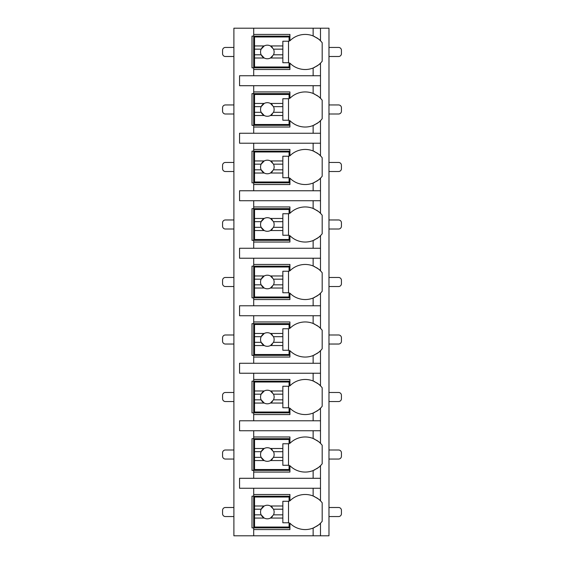 <?xml version="1.0" encoding="UTF-8"?>
<svg xmlns="http://www.w3.org/2000/svg" width="564" height="564" viewBox="0 0 564 564"><rect width="100%" height="100%" fill="white"/><g stroke="black" fill="none" stroke-linecap="round" stroke-linejoin="round"><path stroke-width="0.85" d="M316.524 526.353A21.51 21.51 0 0 0 320.486 523.202L320.486 535.8L328.981 535.8L328.981 28.2L233.891 28.2L233.891 535.8L253.701 535.8L253.701 494.48L289.924 494.48L289.924 500.853A21.51 21.51 0 0 1 313.133 495.996C317.849 498.513 320.303 500.134 320.486 500.853A21.51 21.51 0 0 0 316.524 497.702M233.891 56.499L225.396 56.499A2.827 2.827 0 0 1 222.568 53.672L222.568 50.274A2.827 2.827 0 0 1 225.396 47.446L233.891 47.446M328.981 56.499L338.604 56.499A2.827 2.827 0 0 0 341.431 53.672L341.431 50.274A2.827 2.827 0 0 0 338.604 47.446L328.981 47.446M314.874 94.23A21.51 21.51 0 0 0 313.133 93.448C317.849 95.965 320.303 97.586 320.486 98.305L320.486 85.707L239.552 85.707L239.552 75.745L320.486 75.745L320.486 63.147C320.303 63.866 317.849 65.487 313.133 68.004A21.51 21.51 0 0 0 314.874 67.222M316.524 123.805A21.51 21.51 0 0 0 320.486 120.654C320.303 121.373 317.849 122.994 313.133 125.511A21.51 21.51 0 0 1 289.924 120.654L289.924 127.027L253.701 127.027L253.701 125.328L252.002 125.328L252.002 93.631L253.701 93.631L253.701 91.932L289.924 91.932L289.924 98.305A21.51 21.51 0 0 1 313.133 93.448L313.133 85.707M253.701 127.027L253.701 133.252L239.552 133.252L239.552 143.214L253.701 143.214L253.701 149.439L289.924 149.439L289.924 155.812A21.51 21.51 0 0 1 313.133 150.955C317.849 153.471 320.303 155.093 320.486 155.812A21.51 21.51 0 0 0 316.524 152.661M316.524 181.312A21.51 21.51 0 0 0 320.486 178.161C320.303 178.88 317.849 180.501 313.133 183.018A21.51 21.51 0 0 1 289.924 178.161L289.924 184.534L253.701 184.534L253.701 182.835L252.002 182.835L252.002 151.138L253.701 151.138L253.701 149.439M253.701 184.534L253.701 190.759L239.552 190.759L239.552 200.721L253.701 200.721L253.701 206.946L289.924 206.946L289.924 213.319A21.51 21.51 0 0 1 313.133 208.461C317.849 210.978 320.303 212.6 320.486 213.319A21.51 21.51 0 0 0 316.524 210.168M316.524 238.819A21.51 21.51 0 0 0 320.486 235.667C320.303 236.386 317.849 238.008 313.133 240.525A21.51 21.51 0 0 1 289.924 235.667L289.924 242.041L253.701 242.041L253.701 240.342L252.002 240.342L252.002 208.645L253.701 208.645L253.701 206.946M253.701 242.041L253.701 248.266L239.552 248.266L239.552 258.227L253.701 258.227L253.701 264.453L289.924 264.453L289.924 270.826A21.51 21.51 0 0 1 313.133 265.968C317.849 268.485 320.303 270.107 320.486 270.826A21.51 21.51 0 0 0 316.524 267.674M316.524 296.326A21.51 21.51 0 0 0 320.486 293.174C320.303 293.893 317.849 295.515 313.133 298.032A21.51 21.51 0 0 1 289.924 293.174L289.924 299.547L253.701 299.547L253.701 297.848L252.002 297.848L252.002 266.152L253.701 266.152L253.701 264.453M253.701 299.547L253.701 305.773L239.552 305.773L239.552 315.734L253.701 315.734L253.701 321.959L289.924 321.959L289.924 328.333A21.51 21.51 0 0 1 313.133 323.475C317.849 325.992 320.303 327.613 320.486 328.333A21.51 21.51 0 0 0 316.524 325.181M316.524 353.832A21.51 21.51 0 0 0 320.486 350.681C320.303 351.4 317.849 353.022 313.133 355.539A21.51 21.51 0 0 1 289.924 350.681L289.924 357.054L253.701 357.054L253.701 355.355L252.002 355.355L252.002 323.658L253.701 323.658L253.701 321.959M253.701 357.054L253.701 363.279L239.552 363.279L239.552 373.241L253.701 373.241L253.701 379.466L289.924 379.466L289.924 385.839A21.51 21.51 0 0 1 313.133 380.982C317.849 383.499 320.303 385.12 320.486 385.839A21.51 21.51 0 0 0 316.524 382.688M316.524 411.339A21.51 21.51 0 0 0 320.486 408.188C320.303 408.907 317.849 410.529 313.133 413.045A21.51 21.51 0 0 1 289.924 408.188L289.924 414.561L253.701 414.561L253.701 412.862L252.002 412.862L252.002 381.165L253.701 381.165L253.701 379.466M253.701 414.561L253.701 420.786L239.552 420.786L239.552 430.748L253.701 430.748L253.701 436.973L289.924 436.973L289.924 443.346A21.51 21.51 0 0 1 313.133 438.489C317.849 441.006 320.303 442.627 320.486 443.346A21.51 21.51 0 0 0 316.524 440.195M316.524 468.846A21.51 21.51 0 0 0 320.486 465.695C320.303 466.414 317.849 468.035 313.133 470.552A21.51 21.51 0 0 1 289.924 465.695L289.924 472.068L253.701 472.068L253.701 470.369L252.002 470.369L252.002 438.672L253.701 438.672L253.701 436.973M253.701 472.068L253.701 478.293L239.552 478.293L239.552 488.255L253.701 488.255L253.701 494.48M289.924 527.876L252.002 527.876L252.002 496.179L289.924 496.179M313.133 75.745L313.133 68.004A21.51 21.51 0 0 1 289.924 63.147L289.924 69.52L253.701 69.52L253.701 67.821L252.002 67.821L252.002 36.124L253.701 36.124L253.701 34.425L289.924 34.425L289.924 40.798A21.51 21.51 0 0 1 313.133 35.941C317.849 38.458 320.303 40.079 320.486 40.798A21.51 21.51 0 0 0 316.524 37.647M320.486 535.8L253.701 535.8M253.701 488.255L320.486 488.255L320.486 500.853A21.51 21.51 0 0 1 322.185 502.785L322.185 521.27A21.51 21.51 0 0 1 320.486 523.202C320.303 523.921 317.849 525.542 313.133 528.059A21.51 21.51 0 0 0 314.874 527.277M320.486 28.2L320.486 40.798A21.51 21.51 0 0 1 322.185 42.73L322.185 61.215A21.51 21.51 0 0 1 316.524 66.298M253.701 430.748L320.486 430.748L320.486 443.346A21.51 21.51 0 0 1 322.185 445.278L322.185 463.763A21.51 21.51 0 0 1 320.486 465.695L320.486 478.293L253.701 478.293M253.701 373.241L320.486 373.241L320.486 385.839A21.51 21.51 0 0 1 322.185 387.771L322.185 406.256A21.51 21.51 0 0 1 320.486 408.188L320.486 420.786L253.701 420.786M253.701 315.734L320.486 315.734L320.486 328.333A21.51 21.51 0 0 1 322.185 330.264L322.185 348.749A21.51 21.51 0 0 1 320.486 350.681L320.486 363.279L253.701 363.279M253.701 258.227L320.486 258.227L320.486 270.826A21.51 21.51 0 0 1 322.185 272.757L322.185 291.243A21.51 21.51 0 0 1 320.486 293.174L320.486 305.773L253.701 305.773M253.701 200.721L320.486 200.721L320.486 213.319A21.51 21.51 0 0 1 322.185 215.251L322.185 233.736A21.51 21.51 0 0 1 320.486 235.667L320.486 248.266L253.701 248.266M253.701 143.214L320.486 143.214L320.486 155.812A21.51 21.51 0 0 1 322.185 157.744L322.185 176.229A21.51 21.51 0 0 1 320.486 178.161L320.486 190.759L253.701 190.759M316.524 95.154A21.51 21.51 0 0 1 322.185 100.237L322.185 118.722A21.51 21.51 0 0 1 320.486 120.654L320.486 133.252L253.701 133.252M253.701 529.575L289.924 529.575L289.924 523.202A21.51 21.51 0 0 0 313.133 528.059L313.133 535.8M320.486 85.707L320.486 75.745M320.486 488.255L320.486 478.293M320.486 430.748L320.486 420.786M320.486 373.241L320.486 363.279M320.486 315.734L320.486 305.773M320.486 258.227L320.486 248.266M320.486 200.721L320.486 190.759M320.486 143.214L320.486 133.252M253.701 28.2L253.701 34.425M253.701 85.707L253.701 91.932M253.701 69.52L253.701 75.745M314.874 496.778A21.51 21.51 0 0 0 313.133 495.996L313.133 488.255M254.547 505.993L254.547 497.025L289.078 497.025L289.078 501.276L282.846 501.276L282.846 505.993L270.459 505.993A6.789 6.789 0 0 0 264.22 505.993L254.547 505.993L254.547 514.854L261.167 514.854L264.22 518.062L254.547 518.062L254.547 527.03L289.078 527.03L289.078 522.779L282.846 522.779L282.846 518.062L270.459 518.062L273.512 514.854L282.846 514.854L282.846 518.062M254.547 509.2L261.167 509.2A6.789 6.789 0 0 1 264.22 505.993L261.167 509.2A6.789 6.789 0 0 0 272.391 516.568M282.846 505.993L282.846 514.854M273.512 514.854L273.512 514.854A6.789 6.789 0 0 0 273.512 509.2L282.846 509.2M273.512 509.2L270.459 505.993A6.789 6.789 0 0 1 272.391 507.487M288.507 522.779L288.507 501.276M254.547 514.854L254.547 518.062M289.924 67.821L253.701 67.821L253.701 36.124L289.924 36.124M314.874 36.723A21.51 21.51 0 0 0 313.133 35.941L313.133 28.2M254.547 45.938L254.547 36.97L289.078 36.97L289.078 41.221L282.846 41.221L282.846 45.938L270.459 45.938A6.789 6.789 0 0 0 264.22 45.938L254.547 45.938L254.547 54.8L261.167 54.8L264.22 58.007L254.547 58.007L254.547 66.975L289.078 66.975L289.078 62.724L282.846 62.724L282.846 58.007L270.459 58.007L273.512 54.8L282.846 54.8L282.846 58.007M254.547 49.146L261.167 49.146A6.789 6.789 0 0 1 264.22 45.938L261.167 49.146A6.789 6.789 0 0 0 272.391 56.513M282.846 45.938L282.846 54.8M273.512 54.8L273.512 54.8A6.789 6.789 0 0 0 273.512 49.146L282.846 49.146M273.512 49.146L270.459 45.938A6.789 6.789 0 0 1 272.391 47.432M288.507 62.724L288.507 41.221M254.547 54.8L254.547 58.007M289.924 470.369L253.701 470.369L253.701 438.672L289.924 438.672M314.874 439.271A21.51 21.51 0 0 0 313.133 438.489L313.133 430.748M313.133 478.293L313.133 470.552A21.51 21.51 0 0 0 314.874 469.77M254.547 448.486L254.547 439.518L289.078 439.518L289.078 443.769L282.846 443.769L282.846 448.486L270.459 448.486A6.789 6.789 0 0 0 264.22 448.486L254.547 448.486L254.547 457.348L261.167 457.348L264.22 460.555L254.547 460.555L254.547 469.523L289.078 469.523L289.078 465.272L282.846 465.272L282.846 460.555L270.459 460.555L273.512 457.348L282.846 457.348L282.846 460.555M254.547 451.694L261.167 451.694A6.789 6.789 0 0 1 264.22 448.486L261.167 451.694A6.789 6.789 0 0 0 272.391 459.061M282.846 448.486L282.846 457.348M273.512 457.348L273.512 457.348A6.789 6.789 0 0 0 273.512 451.694L282.846 451.694M273.512 451.694L270.459 448.486A6.789 6.789 0 0 1 272.391 449.98M288.507 465.272L288.507 443.769M254.547 457.348L254.547 460.555M289.924 412.862L253.701 412.862L253.701 381.165L289.924 381.165M314.874 381.765A21.51 21.51 0 0 0 313.133 380.982L313.133 373.241M313.133 420.786L313.133 413.045A21.51 21.51 0 0 0 314.874 412.263M254.547 390.979L254.547 382.011L289.078 382.011L289.078 386.262L282.846 386.262L282.846 390.979L270.459 390.979A6.789 6.789 0 0 0 264.22 390.979L254.547 390.979L254.547 399.841L261.167 399.841L264.22 403.048L254.547 403.048L254.547 412.016L289.078 412.016L289.078 407.765L282.846 407.765L282.846 403.048L270.459 403.048L273.512 399.841L282.846 399.841L282.846 403.048M254.547 394.187L261.167 394.187A6.789 6.789 0 0 1 264.22 390.979L261.167 394.187A6.789 6.789 0 0 0 272.391 401.554M282.846 390.979L282.846 399.841M273.512 399.841L273.512 399.841A6.789 6.789 0 0 0 273.512 394.187L282.846 394.187M273.512 394.187L270.459 390.979A6.789 6.789 0 0 1 272.391 392.474M288.507 407.765L288.507 386.262M254.547 399.841L254.547 403.048M289.924 355.355L253.701 355.355L253.701 323.658L289.924 323.658M314.874 324.258A21.51 21.51 0 0 0 313.133 323.475L313.133 315.734M313.133 363.279L313.133 355.539A21.51 21.51 0 0 0 314.874 354.756M254.547 333.472L254.547 324.504L289.078 324.504L289.078 328.756L282.846 328.756L282.846 333.472L270.459 333.472A6.789 6.789 0 0 0 264.22 333.472L254.547 333.472L254.547 342.334L261.167 342.334L264.22 345.542L254.547 345.542L254.547 354.509L289.078 354.509L289.078 350.258L282.846 350.258L282.846 345.542L270.459 345.542L273.512 342.334L282.846 342.334L282.846 345.542M254.547 336.68L261.167 336.68A6.789 6.789 0 0 1 264.22 333.472L261.167 336.68A6.789 6.789 0 0 0 272.391 344.047M282.846 333.472L282.846 342.334M273.512 342.334L273.512 342.334A6.789 6.789 0 0 0 273.512 336.68L282.846 336.68M273.512 336.68L270.459 333.472A6.789 6.789 0 0 1 272.391 334.967M288.507 350.258L288.507 328.756M254.547 342.334L254.547 345.542M289.924 297.848L253.701 297.848L253.701 266.152L289.924 266.152M314.874 266.751A21.51 21.51 0 0 0 313.133 265.968L313.133 258.227M313.133 305.773L313.133 298.032A21.51 21.51 0 0 0 314.874 297.249M254.547 275.965L254.547 266.998L289.078 266.998L289.078 271.249L282.846 271.249L282.846 275.965L270.459 275.965A6.789 6.789 0 0 0 264.22 275.965L254.547 275.965L254.547 284.827L261.167 284.827L264.22 288.035L254.547 288.035L254.547 297.002L289.078 297.002L289.078 292.751L282.846 292.751L282.846 288.035L270.459 288.035L273.512 284.827L282.846 284.827L282.846 288.035M254.547 279.173L261.167 279.173A6.789 6.789 0 0 1 264.22 275.965L261.167 279.173A6.789 6.789 0 0 0 272.391 286.54M282.846 275.965L282.846 284.827M273.512 284.827L273.512 284.827A6.789 6.789 0 0 0 273.512 279.173L282.846 279.173M273.512 279.173L270.459 275.965A6.789 6.789 0 0 1 272.391 277.46M288.507 292.751L288.507 271.249M254.547 284.827L254.547 288.035M289.924 240.342L253.701 240.342L253.701 208.645L289.924 208.645M314.874 209.244A21.51 21.51 0 0 0 313.133 208.461L313.133 200.721M313.133 248.266L313.133 240.525A21.51 21.51 0 0 0 314.874 239.742M254.547 218.458L254.547 209.491L289.078 209.491L289.078 213.742L282.846 213.742L282.846 218.458L270.459 218.458A6.789 6.789 0 0 0 264.22 218.458L254.547 218.458L254.547 227.32L261.167 227.32L264.22 230.528L254.547 230.528L254.547 239.496L289.078 239.496L289.078 235.244L282.846 235.244L282.846 230.528L270.459 230.528L273.512 227.32L282.846 227.32L282.846 230.528M254.547 221.666L261.167 221.666A6.789 6.789 0 0 1 264.22 218.458L261.167 221.666A6.789 6.789 0 0 0 272.391 229.033M282.846 218.458L282.846 227.32M273.512 227.32L273.512 227.32A6.789 6.789 0 0 0 273.512 221.666L282.846 221.666M273.512 221.666L270.459 218.458A6.789 6.789 0 0 1 272.391 219.953M288.507 235.244L288.507 213.742M254.547 227.32L254.547 230.528M289.924 182.835L253.701 182.835L253.701 151.138L289.924 151.138M314.874 151.737A21.51 21.51 0 0 0 313.133 150.955L313.133 143.214M313.133 190.759L313.133 183.018A21.51 21.51 0 0 0 314.874 182.235M254.547 160.952L254.547 151.984L289.078 151.984L289.078 156.235L282.846 156.235L282.846 160.952L270.459 160.952A6.789 6.789 0 0 0 264.22 160.952L254.547 160.952L254.547 169.813L261.167 169.813L264.22 173.021L254.547 173.021L254.547 181.989L289.078 181.989L289.078 177.738L282.846 177.738L282.846 173.021L270.459 173.021L273.512 169.813L282.846 169.813L282.846 173.021M254.547 164.159L261.167 164.159A6.789 6.789 0 0 1 264.22 160.952L261.167 164.159A6.789 6.789 0 0 0 272.391 171.526M282.846 160.952L282.846 169.813M273.512 169.813L273.512 169.813A6.789 6.789 0 0 0 273.512 164.159L282.846 164.159M273.512 164.159L270.459 160.952A6.789 6.789 0 0 1 272.391 162.446M288.507 177.738L288.507 156.235M254.547 169.813L254.547 173.021M289.924 125.328L253.701 125.328L253.701 93.631L289.924 93.631M313.133 133.252L313.133 125.511A21.51 21.51 0 0 0 314.874 124.729M254.547 103.445L254.547 94.477L289.078 94.477L289.078 98.728L282.846 98.728L282.846 103.445L270.459 103.445A6.789 6.789 0 0 0 264.22 103.445L254.547 103.445L254.547 112.306L261.167 112.306L264.22 115.514L254.547 115.514L254.547 124.482L289.078 124.482L289.078 120.231L282.846 120.231L282.846 115.514L270.459 115.514L273.512 112.306L282.846 112.306L282.846 115.514M254.547 106.652L261.167 106.652A6.789 6.789 0 0 1 264.22 103.445L261.167 106.652A6.789 6.789 0 0 0 272.391 114.02M282.846 103.445L282.846 112.306M273.512 112.306L273.512 112.306A6.789 6.789 0 0 0 273.512 106.652L282.846 106.652M273.512 106.652L270.459 103.445A6.789 6.789 0 0 1 272.391 104.939M288.507 120.231L288.507 98.728M254.547 112.306L254.547 115.514M233.891 516.553L225.396 516.553A2.827 2.827 0 0 1 222.568 513.726L222.568 510.328A2.827 2.827 0 0 1 225.396 507.501L233.891 507.501M328.981 516.553L338.604 516.553A2.827 2.827 0 0 0 341.431 513.726L341.431 510.328A2.827 2.827 0 0 0 338.604 507.501L328.981 507.501M233.891 459.047L225.396 459.047A2.827 2.827 0 0 1 222.568 456.22L222.568 452.821A2.827 2.827 0 0 1 225.396 449.994L233.891 449.994M328.981 459.047L338.604 459.047A2.827 2.827 0 0 0 341.431 456.22L341.431 452.821A2.827 2.827 0 0 0 338.604 449.994L328.981 449.994M233.891 401.54L225.396 401.54A2.827 2.827 0 0 1 222.568 398.713L222.568 395.315A2.827 2.827 0 0 1 225.396 392.488L233.891 392.488M328.981 401.54L338.604 401.54A2.827 2.827 0 0 0 341.431 398.713L341.431 395.315A2.827 2.827 0 0 0 338.604 392.488L328.981 392.488M233.891 344.033L225.396 344.033A2.827 2.827 0 0 1 222.568 341.206L222.568 337.808A2.827 2.827 0 0 1 225.396 334.981L233.891 334.981M328.981 344.033L338.604 344.033A2.827 2.827 0 0 0 341.431 341.206L341.431 337.808A2.827 2.827 0 0 0 338.604 334.981L328.981 334.981M233.891 286.526L225.396 286.526A2.827 2.827 0 0 1 222.568 283.699L222.568 280.301A2.827 2.827 0 0 1 225.396 277.474L233.891 277.474M328.981 286.526L338.604 286.526A2.827 2.827 0 0 0 341.431 283.699L341.431 280.301A2.827 2.827 0 0 0 338.604 277.474L328.981 277.474M233.891 229.019L225.396 229.019A2.827 2.827 0 0 1 222.568 226.192L222.568 222.794A2.827 2.827 0 0 1 225.396 219.967L233.891 219.967M328.981 229.019L338.604 229.019A2.827 2.827 0 0 0 341.431 226.192L341.431 222.794A2.827 2.827 0 0 0 338.604 219.967L328.981 219.967M233.891 171.512L225.396 171.512A2.827 2.827 0 0 1 222.568 168.685L222.568 165.287A2.827 2.827 0 0 1 225.396 162.46L233.891 162.46M328.981 171.512L338.604 171.512A2.827 2.827 0 0 0 341.431 168.685L341.431 165.287A2.827 2.827 0 0 0 338.604 162.46L328.981 162.46M233.891 114.006L225.396 114.006A2.827 2.827 0 0 1 222.568 111.178L222.568 107.78A2.827 2.827 0 0 1 225.396 104.953L233.891 104.953M328.981 114.006L338.604 114.006A2.827 2.827 0 0 0 341.431 111.178L341.431 107.78A2.827 2.827 0 0 0 338.604 104.953L328.981 104.953"/></g></svg>
